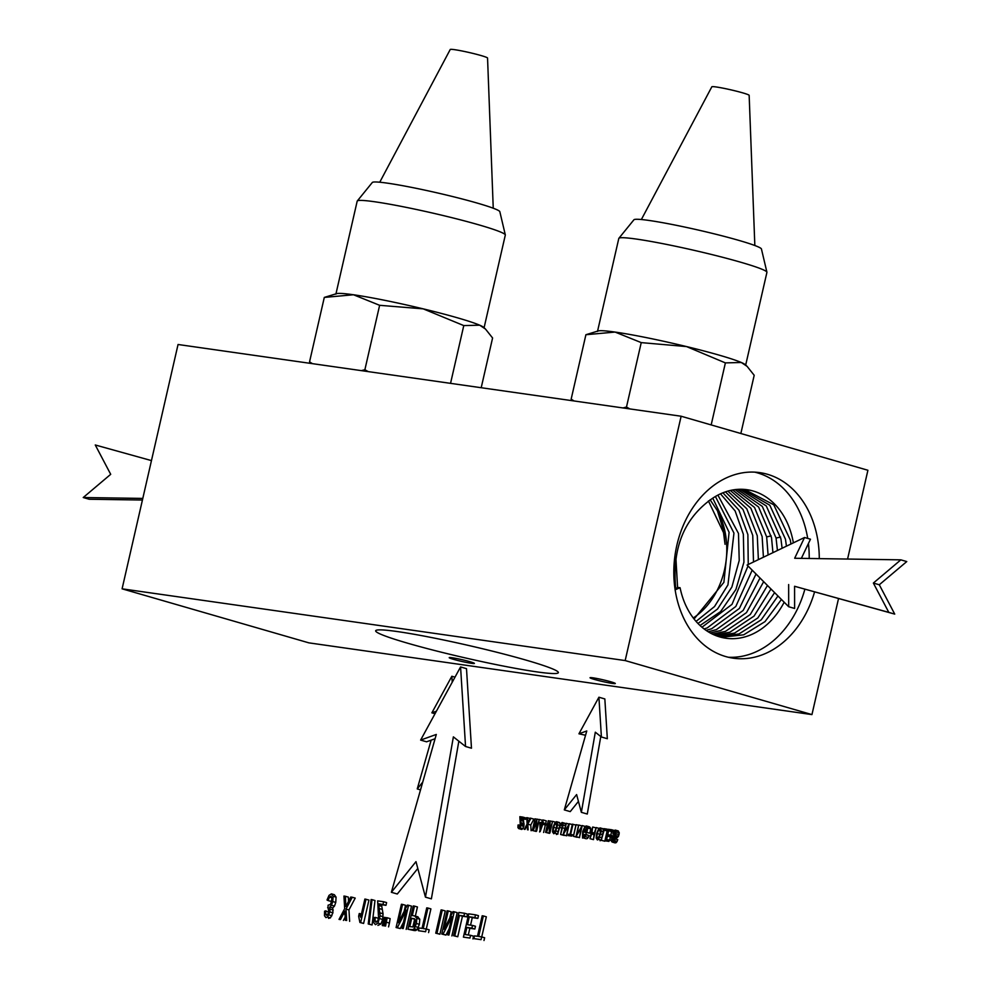 <?xml version="1.0" encoding="UTF-8"?>
<svg xmlns="http://www.w3.org/2000/svg" width="990" height="990" viewBox="0 0 990 990"><rect width="100%" height="100%" fill="white"/><g stroke="black" fill="none" stroke-linecap="round" stroke-linejoin="round"><path stroke-width="1.49" d="M847.576 559.053L867.908 470.262L681.132 416.233L178.052 344.495L122.092 588.827L308.868 642.857L811.949 714.594L838.542 598.492M681.132 416.233L625.173 660.565L811.949 714.594M819.274 558.62A93.716 72.233 98.1 0 0 759.776 472.626A93.716 72.233 98.1 0 0 731.462 475.769A93.716 72.233 98.1 0 0 673.819 573.47A93.716 72.233 98.1 0 0 733.318 658.189A93.716 72.233 98.1 0 0 761.632 655.058A93.716 72.233 98.1 0 0 814.597 591.834M122.092 588.827L625.173 660.565M728.318 657.249A93.716 72.233 98.1 0 0 751.571 653.623A93.716 72.233 98.1 0 0 804.895 589.137M809.201 558.471A93.716 72.233 98.1 0 0 808.422 543.51M807.704 538.412A93.716 72.233 98.1 0 0 754.714 472.143M793.374 542.842A75.017 57.816 98.1 0 0 744.913 489.456A75.017 57.816 98.1 0 0 724.408 492.228A75.017 57.816 98.1 0 0 713.184 497.883C684.201 517.646 671.74 548.188 675.811 589.52L680.08 587.726A75.017 57.816 98.1 0 0 723.74 637.882A75.017 57.816 98.1 0 0 748.551 635.729A75.017 57.816 98.1 0 0 784.167 602.217M721.091 637.288L743.7 634.813L765.01 621.609L781.432 599.47M675.044 589.706L677.581 587.429L675.873 557.506M677.581 587.429L680.08 587.726M718.839 636.644L739.01 633.934L761.236 619.827L777.954 595.992M786.444 546.171L785.454 539.204L769.812 505.222L742.116 489.283M782.1 548.25L780.924 538.857L766.285 505.94L739.852 489.27M774.601 592.626L757.808 617.97L734.568 633.093L716.735 635.927M790.948 544.017L790.305 540.008L773.759 504.789L744.492 489.419M772.93 552.655L771.532 537.706L758.575 506.991L735.125 489.617M712.441 634.095L725.435 631.373L750.296 614.505L767.46 585.474M780.578 537.05L776.061 538.053L777.435 550.49M770.975 588.988L754.046 616.089L729.877 632.214L714.52 635.048M776.061 538.053L762.275 506.385L737.426 489.382M763.414 557.221L762.139 536.555L750.816 508.167L730.335 490.458M760.011 577.999L743.144 610.459L716.315 629.652L708.221 631.781M710.263 632.969L720.757 630.494L746.485 612.612L763.674 581.675M768.091 554.982L766.668 536.902L754.541 507.499L732.674 489.988M727.836 491.114L746.757 508.736L757.276 535.751L758.377 559.635M756.038 574.027L739.382 608.429L711.624 628.774L706.08 630.383M753.501 561.974L752.746 535.404L742.995 509.479L725.447 491.857M752.19 570.166L735.805 606.462L707.182 627.945L704.076 628.922M722.91 492.797L738.924 510.147L747.883 534.6L748.242 564.498M748.007 565.983L732.031 604.321L701.972 627.239M700.017 625.494L720.596 611.622L735.929 589.446L743.923 562.172L743.354 534.254L735.125 510.927L720.497 493.837M696.057 621.398L714.533 606.536L727.947 584.892L733.961 533.103L715.423 496.497M717.911 495.111L738.49 533.449L739.221 560.464L731.882 587.033L717.527 609.023L697.962 623.477M693.272 617.97A71.787 55.329 98.1 0 0 717.465 510.791L710.115 499.777M712.763 498.131L729.098 532.298L723.876 582.368L694.064 618.998M717.465 510.791L724.049 532.471L725.039 544.302L723.541 532.682L708.419 500.94M605.224 680.316A12.957 0.891 12.9 0 1 615.31 683.521A12.957 0.891 12.9 0 1 600.113 680.934A12.957 0.891 12.9 0 1 590.04 677.729A12.957 0.891 12.9 0 1 605.224 680.316M464.36 660.231A12.932 0.891 12.9 0 1 474.408 663.424A12.932 0.891 12.9 0 1 459.261 660.85A12.932 0.891 12.9 0 1 449.213 657.657A12.932 0.891 12.9 0 1 464.36 660.231M499.826 665.354A93.716 6.447 12.9 0 1 375.668 630.791A93.716 6.447 12.9 0 1 434.214 638.067A93.716 6.447 12.9 0 1 558.372 672.631A93.716 6.447 12.9 0 1 499.826 665.354M517.918 827.566L521.705 829.434L520.876 828.42L521.705 829.434L522.955 828.655L524.069 825.016L523.264 819.015L525.492 819.324L522.522 818.47L522.831 817.096L519.849 816.676L520.319 825.499L519.007 827.393L518.042 825.004L517.918 827.566L518.748 828.58L519.985 827.801L520.901 825.549L520.307 818.161L522.522 818.47M525.492 819.324L525.801 817.95L522.831 817.096M519.007 827.393L518.5 826.687L519.663 827.021M520.332 825.425L518.649 824.93M523.264 819.015L520.307 818.161M526.767 817.653L527.125 823.977L524.304 829.323L525.022 829.422L527.212 825.177L527.472 829.781L528.128 829.868L527.794 824.163L530.912 818.247L530.17 818.148L527.707 822.888L527.484 817.765L526.767 817.653M525.022 829.422L524.304 829.323M528.128 829.868L527.472 829.781M531.098 830.721L530.764 825.016L527.794 824.163M530.764 825.016L533.882 819.114L530.912 818.247M529.996 818.482L527.484 817.765M533.239 830.598L536.196 831.452L532.335 830.462L533.239 830.598L536.803 820.821L535.85 830.969L536.654 831.08L539.315 819.448L536.506 829.1L536.877 819.101L533.301 828.816L534.996 818.829L532.335 830.462M536.654 831.08L535.85 830.969M539.612 831.947L540.107 829.806M541.74 822.665L542.285 820.302L539.315 819.448M538.696 819.547L537.422 819.176M536.815 819.274L535.578 818.916M542.743 819.943L542.112 822.727L540.144 822.443L539.847 823.754L540.181 831.588L543.275 822.888L542.743 819.943M543.597 832.503L545.329 824.967L542.359 824.113M545.329 824.967L542.978 824.2M545.936 825.054L546.232 823.742L543.275 822.888M545.651 823.581L546.27 820.871L543.3 820.017M541.802 824.027L540.602 829.274L540.392 823.829L541.802 824.027M541.765 824.225L540.392 823.829M546.492 832.491L549.462 833.345L545.589 832.355L546.492 832.491L550.069 822.715L549.104 832.862L549.908 832.974L552.581 821.341L549.772 830.994L550.143 820.995L546.567 830.709L548.262 820.722L545.589 832.355M549.908 832.974L549.104 832.862M555.341 822.133L552.581 821.341M551.962 821.44L550.688 821.069M550.081 821.168L548.831 820.809M552.965 827.244L552.531 831.86L553.719 833.729L555.031 833.122L557.716 824.794L556.479 821.688L555.155 822.319L552.965 827.244M556.405 834.508L557.989 833.976M560.439 823.569L556.726 821.762M556.479 821.688L559.437 822.554M556.405 828.89L556.788 827.256M556.355 823.061L556.652 827.925L554.029 832.404L553.187 831.117L553.596 827.306L554.796 824.051L556.269 823.024M561.182 834.582L564.152 835.436L560.587 834.496L563.199 825.054L562.122 822.492L560.006 824.46L557.618 834.075L560.377 825.227L561.751 823.878L562.518 824.781L560.587 834.496M565.092 823.358L562.444 822.591M565.562 824.014L562.122 822.492M562.011 823.952L562.518 824.781M563.694 834.941L566.664 835.795L563.075 834.855L568.161 826.143L566.651 835.362L569.312 823.73L564.226 832.442L566.317 823.296L563.075 834.855M573.631 835.164L575.933 825.103L572.369 824.163L570.017 834.422L572.269 824.583L569.312 823.73M568.545 823.94L566.317 823.296M570.017 834.422L568.532 834.211L568.223 835.585L571.812 836.092L572.121 834.719L570.624 834.508L572.975 824.249M571.812 836.092L568.223 835.585M573.693 835.176L572.121 834.719M574.027 836.414L576.997 837.268L573.433 836.327L576.093 824.695L573.433 836.327M578.593 825.326L576.687 824.781M576.601 836.785L579.558 837.639L575.982 836.686L581.068 827.987L579.546 837.206L582.219 825.561L577.133 834.285L578.643 825.054L575.982 836.686M582.516 838.06L582.664 837.391M585.078 826.39L582.219 825.561M581.452 825.784L579.224 825.14M586.81 832.355L589.768 833.209L584.892 832.07L586.81 832.355L587.788 828.036L586.34 825.945L584.954 826.502L582.652 831.575L582.504 837.082L583.531 837.973L586.179 834.78L585.721 834.323L583.84 836.661L582.887 834.125L584.05 829.187L585.016 827.714L586.649 827.826L586.525 830.895L585.201 830.709L584.892 832.07M589.768 833.209L590.758 828.89L587.788 828.036M590.758 828.89L590.164 827.393L586.612 826.031M586.34 825.945L589.298 826.811M582.504 837.082L584.508 837.688M587.478 838.542L589.137 835.647L586.179 834.78M589.137 835.647L585.721 834.323M585.857 834.991L586.253 832.466M590.572 838.765L593.53 839.631L589.966 838.691L591.661 833.988L594.012 834.335L593.517 839.186L596.19 827.553L594.334 832.961L591.983 832.615L592.639 827.046L589.966 838.691M593.938 834.657L591.661 833.988M598.975 828.37L596.19 827.553M595.51 827.801L593.233 827.133M596.611 833.469L596.178 838.085L597.366 839.953L598.665 839.347L601.351 831.018L600.113 827.912L598.789 828.543L596.611 833.469M600.051 840.733L601.635 840.201M603.083 828.766L600.373 827.987M603.69 829.546L600.113 827.912M600.039 835.115L600.435 833.469M600.002 829.286L600.287 834.137L597.675 838.629L596.834 837.342L597.23 833.53L598.43 830.276L599.915 829.249M601.821 840.374L604.791 841.228L601.227 840.287L604.172 830.115L606.4 830.437L606.721 829.063L603.888 828.655L601.227 840.287M604.791 841.228L607.142 830.969L604.172 830.115M607.142 830.969L607.934 831.08M607.984 830.895L606.4 830.437M608.293 829.521L606.721 829.063M608.961 841.389L605.682 840.931L608.961 841.389L609.271 840.015L606.598 839.644L607.414 836.08L609.914 836.439L610.236 835.065L607.724 834.706L608.64 830.746L611.412 831.142L611.733 829.769L608.355 829.286L605.682 840.931M611.288 840.609L609.271 840.015M609.642 840.126L610.385 836.934L607.414 836.08M610.385 836.934L611.968 837.156M612.03 837.045L609.914 836.439M613.107 835.894L610.236 835.065M610.768 835.226L611.597 831.612L608.64 830.746M611.597 831.612L613.058 831.81M615.582 832.107L614.122 831.687L615.433 831.798L615.57 833.58L611.944 837.218L611.275 840.312L612.315 842.082L615.285 842.936L614.543 842.416L616.263 842.639L617.785 839.706L614.27 838.654L612.649 840.72L612.006 838.827L615.545 835.412L616.003 830.647L614.097 830.387L613.132 831.674L611.412 831.142M614.023 830.437L611.733 829.769M615.186 834.582L612.946 833.939L614.122 831.687M613.132 831.674L612.946 833.939M615.644 833.159L613.454 832.528M611.572 841.562L613.305 841.785L614.27 838.654M616.263 842.639L613.305 841.785M617.785 839.706L614.815 838.839M612.649 840.72L611.981 840.089L613.367 840.498M614.976 839.681L618.515 836.278L619.27 832.862L618.206 830.932L615.495 830.14M615.236 830.066L618.206 830.932M332.467 897.98L331.019 901.395L328.049 900.541L329.509 897.126L330.994 896.247M328.519 918.374L330.437 917.854L332.925 912.805L332.751 907.917L329.781 907.063L331.489 905.256L332.789 901.568L333.11 896.272L331.415 893.846L329.014 895.393L327.034 899.997L328.049 900.541M331.093 896.284L331.873 897.806L329.509 897.126M331.873 897.806L331.625 901.346L330.388 904.501L328.111 905.182L327.987 907.731M328.309 907.892L327.653 907.706M328.111 907.78L328.804 911.852L327.789 914.401L326.378 915.255M326.477 915.28L325.648 914.079L325.809 910.85L324.571 911.208L324.485 915.775L325.92 917.619L327.48 916.988L329.955 911.951L329.781 907.063M328.668 912.359L325.809 910.85M332.751 907.917L334.459 906.11L335.759 902.435L336.08 897.138L334.373 894.712L331.823 893.97M331.415 893.846L334.373 894.712M343.938 896.061L344.668 908.696L339.025 919.388L340.461 919.599L344.854 911.109L345.361 920.292L346.673 920.477L346.005 909.068L352.242 897.249L350.769 897.039L345.832 906.518L345.386 896.272L343.938 896.061M340.461 919.599L339.025 919.388M343.419 920.452L345.164 917.136M346.673 920.477L345.361 920.292M349.631 921.344L348.963 909.921L346.005 909.068M348.963 909.921L355.212 898.103L352.242 897.249M346.624 904.947L345.795 904.712M348.554 901.259L348.344 897.126L345.386 896.272M359.914 922.47L363.602 923.435L368.948 900.071L364.877 899.044L360.707 917.26L359.271 913.498L358.64 916.257L359.914 922.47L360.632 922.569L365.991 899.205M361.424 914.116L359.271 913.498M363.602 923.435L360.632 922.569M369.121 924.091L372.091 924.957L368.231 923.967L369.121 924.091L372.017 899.663L371.126 899.526L368.231 923.967M372.091 924.957L374.987 900.516L372.017 899.663M377.933 925.403L380.903 923.979L382.709 919.487L383.031 913.758L381.521 904.699L385.964 905.33L383.006 904.464L383.625 901.729L377.648 900.875L378.588 918.522L377.462 921.319L375.829 922.284M385.964 905.33L386.595 902.583L383.625 901.729M375.965 922.321L374.963 920.898L375.26 917.396L374.047 917.532L373.787 922.655L375.445 924.685L377.933 923.126L380.148 915.849L378.564 903.833L383.006 904.464M377.92 921.752L378.217 918.25L375.26 917.396M381.521 904.699L378.564 903.833M384.466 917.359L382.264 925.563L383.526 925.737L385.135 917.458L384.466 917.359M383.526 925.737L382.264 925.563M385.16 922.148L384.405 921.925M386.446 917.841L385.135 917.458M386.508 917.656L384.318 925.848L385.58 926.034L387.177 917.755L386.508 917.656M385.58 926.034L384.318 925.848M388.55 926.888L389.417 923.076L386.459 922.222M389.417 923.076L390.134 918.609L387.177 917.755M397.312 927.704L400.282 928.558L396.087 927.531L397.312 927.704L406.259 910.107L402.076 928.385L403.227 928.546L408.548 905.281L407.323 905.107L398.376 922.705L402.571 904.427L401.42 904.254L396.087 927.531M400.282 928.558L403.462 922.296M403.227 928.546L402.076 928.385M406.185 929.4L411.518 906.135L408.548 905.281M404.13 911.382L405.529 905.281L402.571 904.427M412.793 929.684L415.763 930.538L414.327 930.563L407.954 929.226L412.793 929.684L414.167 928.744L416.406 923.472L416.827 918.336L414.637 915.911L412.31 915.577L414.476 906.122L413.275 905.949L407.954 929.226M415.763 930.538L417.124 929.61L419.376 924.338L419.785 919.203L417.594 916.777M418.04 916.864L414.637 915.911M415.354 916.084L417.446 906.976L414.476 906.122M412.855 927.024L414.649 919.19L411.679 918.324L414.315 918.72M414.575 918.819L415.416 920.007L414.327 925.65L413.263 926.925L409.773 926.64L411.679 918.324M426.739 907.867L422.037 928.397L419.055 927.964L418.424 930.711L425.601 931.738L426.232 928.991L423.237 928.571L427.94 908.04L426.739 907.867M425.601 931.738L418.424 930.711M428.571 932.592L429.19 929.845L426.232 928.991M426.294 929.016L430.897 908.894L427.94 908.04M436.949 933.36L439.919 934.213L435.749 933.186L436.949 933.36L442.282 910.082L441.082 909.921L435.749 933.186M439.919 934.213L445.253 910.949L442.282 910.082M443 934.213L445.97 935.08L441.775 934.04L443 934.213L451.947 916.629L447.752 934.894L448.903 935.055L454.237 911.79L453.012 911.617L444.065 929.226L448.247 910.936L447.096 910.775L441.775 934.04M445.97 935.08L449.151 928.806M448.903 935.055L447.752 934.894M451.873 935.921L457.207 912.644L454.237 911.79M449.819 917.891L451.217 911.79L448.247 910.936M454.781 935.896L457.751 936.75L453.581 935.723L454.781 935.896L459.484 915.379L463.939 916.01L464.57 913.263L458.914 912.458L453.581 935.723M457.751 936.75L462.454 916.233L459.484 915.379M462.454 916.233L466.909 916.864L463.939 916.01M466.909 916.864L467.54 914.116L464.57 913.263M469.965 938.062L463.407 937.134L469.965 938.062L470.584 935.315L465.238 934.548L466.872 927.432L471.884 928.137L472.502 925.415L467.503 924.697L469.31 916.777L474.866 917.569L475.497 914.822L468.74 913.857L463.407 937.134M472.923 938.916L473.554 936.169L470.584 935.315M468.295 934.993L469.842 928.286L466.872 927.432M469.842 928.286L474.841 929.004L471.884 928.137M474.841 929.004L475.472 926.269L472.502 925.415M470.559 925.13L472.279 917.631L469.31 916.777M472.279 917.631L477.836 918.423L474.866 917.569M477.836 918.423L478.467 915.676L475.497 914.822M482.18 915.775L477.477 936.293L474.495 935.872L473.864 938.619L481.041 939.646L481.672 936.899L478.677 936.466L483.368 915.948L482.18 915.775M481.041 939.646L473.864 938.619M483.999 940.5L484.63 937.753L481.672 936.899M481.734 936.911L486.338 916.802L483.368 915.948M422.742 782.075L417.248 788.931L420.527 789.871M417.248 788.931L431.133 740.161M436.417 711.191L431.875 712.825L435.018 713.74M431.875 712.825L451.848 676.257L454.992 677.16M451.848 676.257L452.22 682.234M564.312 809.894L586.773 730.966L578.94 733.8L598.913 697.22L601.4 736.993L595.312 732.192L581.353 812.332L576.613 794.574L564.312 809.894L570.24 811.614L578.432 801.405M578.94 733.8L585.56 735.261M598.913 697.22L604.841 698.94L607.328 738.713L601.4 736.993M600.782 736.51L587.28 814.04L581.353 812.332M142.795 498.416L83.234 497.525L110.707 474.321L95.263 444.98L151.458 460.598M142.424 500.037L89.162 499.245L83.234 497.525M391.372 892.287L436.305 734.444L420.626 740.087L460.573 666.938L465.548 746.497L453.371 736.869L425.453 897.15L415.986 861.634L391.372 892.287L397.299 894.007L417.805 868.465M420.626 740.087L426.566 741.807L435.08 738.738M460.573 666.938L466.5 668.658L471.475 748.205L465.548 746.497M458.84 741.201L431.38 898.858L425.453 897.15M804.536 537.496L794.673 558.261L900.838 559.845L873.366 583.061L879.293 584.768L894.737 614.109L794.574 586.278L794.611 608.454L788.684 606.734L747.091 565.055L804.536 537.496L810.463 539.204L801.368 558.36M873.366 583.061L888.81 612.389L894.737 614.109M888.81 612.389L794.574 586.278M788.646 584.558L788.684 606.734M900.838 559.845L906.766 561.565L879.293 584.768M747.104 366.362L745.223 364.629A75.97 5.222 -167.1 0 0 741.3 362.489L747.104 366.362L754.194 375.284L740.854 433.509M585.907 334.719L615.087 332.071L641.235 342.614L686.54 346.574L725.385 362.897L741.3 362.489A75.97 5.222 -167.1 0 0 740.693 362.229A75.97 5.222 -167.1 0 0 686.54 346.562A75.97 5.222 -167.1 0 0 684.82 346.154A75.97 5.222 -167.1 0 0 615.087 332.071A75.97 5.222 -167.1 0 0 598.17 330.957L585.907 334.719L571.156 399.143L574.027 400.95M597.502 331.44L618.8 238.454A75.97 5.222 12.9 0 1 618.886 238.293A75.97 5.222 12.9 0 1 681.145 247.451A75.97 5.222 12.9 0 1 761.991 269.243A75.97 5.222 12.9 0 1 766.916 272.188A75.97 5.222 12.9 0 1 766.916 272.374L745.619 365.36M618.886 238.293L633.922 219.78A65.439 4.505 12.9 0 1 687.555 227.663A65.439 4.505 12.9 0 1 757.189 246.436A65.439 4.505 12.9 0 1 761.434 248.985L766.916 272.188M641.359 219.533L711.835 86.798A19.144 1.312 12.9 0 1 727.402 89.063A19.144 1.312 12.9 0 1 747.908 94.582A19.144 1.312 12.9 0 1 749.158 95.349L754.838 245.52M622.995 407.942L626.484 407.039L629.826 408.907M641.235 342.614L626.484 407.039M572.146 400.69L571.156 399.143M725.385 362.897L711.179 424.92M485.496 329.064L483.627 327.331A75.97 5.222 -167.1 0 0 479.692 325.19L485.496 329.064L492.587 337.986L481.202 387.721M324.299 297.421L353.479 294.76L379.628 305.304L423.213 308.855L463.778 325.586L479.692 325.19A75.97 5.222 -167.1 0 0 479.086 324.93A75.97 5.222 -167.1 0 0 424.933 309.264A75.97 5.222 -167.1 0 0 423.213 308.855A75.97 5.222 -167.1 0 0 353.479 294.76A75.97 5.222 -167.1 0 0 336.563 293.659L324.299 297.421L309.548 361.845L312.419 363.652M335.895 294.141L357.192 201.143A75.97 5.222 12.9 0 1 357.279 200.982A75.97 5.222 12.9 0 1 419.537 210.152A75.97 5.222 12.9 0 1 500.383 231.945A75.97 5.222 12.9 0 1 505.308 234.89A75.97 5.222 12.9 0 1 505.308 235.076L484.011 328.061M357.279 200.982L372.314 182.482A65.439 4.505 12.9 0 1 425.947 190.365A65.439 4.505 12.9 0 1 495.582 209.138A65.439 4.505 12.9 0 1 499.826 211.674L505.308 234.89M379.752 182.222L450.227 49.5A19.144 1.312 12.9 0 1 465.795 51.765A19.144 1.312 12.9 0 1 486.313 57.284A19.144 1.312 12.9 0 1 487.55 58.051L493.243 208.222M361.387 370.631L364.877 369.74L368.231 371.609M379.628 305.304L364.877 369.74M310.538 363.392L309.548 361.845M463.778 325.586L450.549 383.353M771.185 535.899L766.668 536.902M522.955 828.655L519.985 827.801M523.859 826.402L520.901 825.549M524.069 825.016L521.099 824.163M524.019 823.544L521.049 822.69M523.636 821.378L520.666 820.524M523.326 819.819L520.356 818.953M527.286 826.774L526.532 826.563M557.667 833.889L555.031 833.122M558.174 831.625L556.293 831.08M558.904 828.469L557.271 827.999M559.684 825.363L557.716 824.794M556.553 828.172L553.596 827.306M557.036 824.707L554.796 824.051M555.167 831.699L553.187 831.117M564.56 828.395L562.716 827.863M565.191 825.623L563.199 825.054M562.048 828.11L559.758 827.442M562.481 825.833L560.377 825.227M562.481 824.596L561.008 824.175M588.357 837.503L585.399 836.637M585.003 835.919L582.912 835.312M585.511 834.892L582.887 834.125M586.216 832.615L583.246 831.761M586.748 829.966L584.05 829.187M586.884 828.259L585.016 827.714M601.264 840.102L598.665 839.347M601.784 837.837L599.928 837.305M602.514 834.681L600.905 834.224M603.232 831.551L601.351 831.018M600.2 834.397L597.23 833.53M600.67 830.932L598.43 830.276M598.814 837.911L596.834 837.342M617.141 841.5L614.171 840.646M614.023 839.409L612.006 838.827M615.384 838.679L612.426 837.825M616.485 837.973L613.515 837.119M617.649 837.379L614.691 836.525M618.515 836.278L615.545 835.412M619.072 834.644L616.114 833.79M619.27 832.862L616.312 832.008M327.603 914.649L325.648 914.079M330.437 917.854L327.48 916.988M331.897 915.762L328.94 914.909M332.925 912.805L329.955 911.951M333.234 910.02L330.264 909.166M334.459 906.11L331.489 905.256M335.759 902.435L332.789 901.568M336.08 897.138L333.11 896.272M344.99 914.302L343.468 913.869M361.127 915.428L360.1 915.131M377.277 921.566L374.963 920.898M380.903 923.979L377.933 923.126M382.709 919.487L379.752 918.621M383.118 916.703L380.148 915.849M383.031 913.758L380.061 912.904M382.251 909.426L379.294 908.56M381.645 906.296L378.675 905.442M414.327 930.563L411.37 929.709M417.124 929.61L414.167 928.744M418.362 927.469L415.404 926.615M419.376 924.338L416.406 923.472M419.785 919.203L416.827 918.336M521.582 829.41L518.624 828.556M559.573 822.579L556.603 821.712M565.253 823.383L562.283 822.529M589.446 826.836L586.476 825.982M586.327 838.79L583.37 837.936M603.207 828.803L600.249 827.937M615.149 842.911L612.179 842.045M618.329 830.957L615.372 830.103"/></g></svg>
